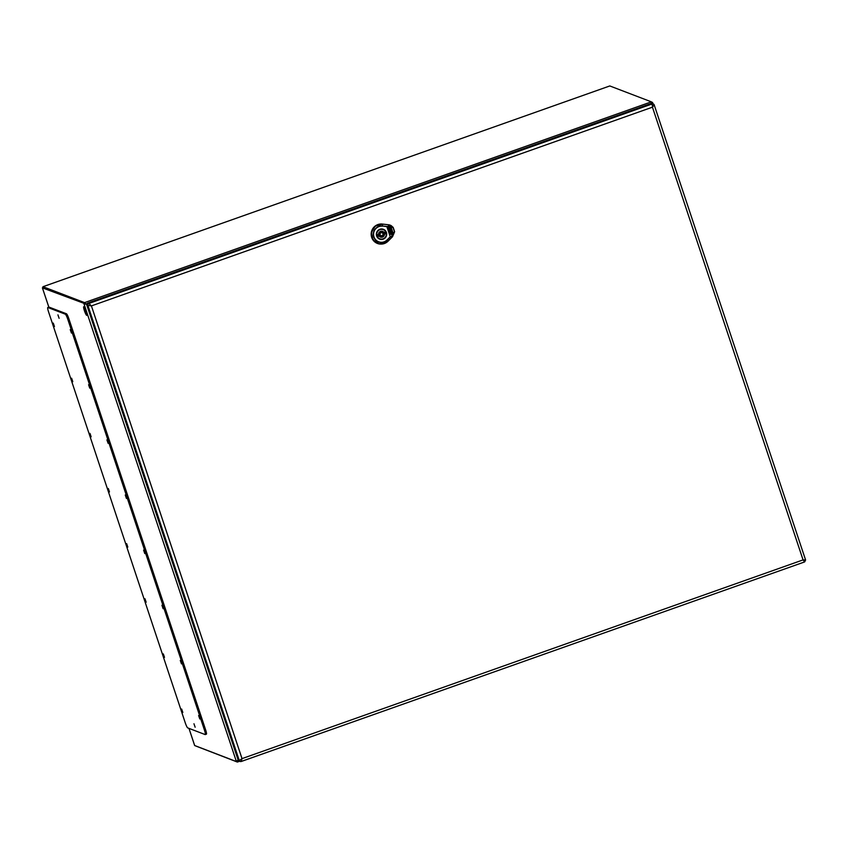 <?xml version="1.0" encoding="UTF-8"?>
<svg xmlns="http://www.w3.org/2000/svg" width="848" height="848" viewBox="0 0 848 848"><rect width="100%" height="100%" fill="white"/><g stroke="black" fill="none" stroke-linecap="round" stroke-linejoin="round"><path stroke-width="1.27" d="M382.49 226.183A8.098 7.95 110.9 0 0 373.968 236.889A8.098 7.95 110.9 0 0 387.07 239.942L390.239 236.815L386.858 226.639L388.66 226.066L386.783 226.67L382.501 225.971L386.794 226.448L390.303 236.984L387.197 240.079A8.321 8.162 -69.1 0 1 373.745 236.963A8.321 8.162 -69.1 0 1 382.501 225.971L382.406 224.211C374.233 224.794 370.724 229.183 371.901 237.387C375.855 244.606 381.24 245.856 388.034 241.139L392.497 236.666L394.564 231.727L391.946 235.967L390.239 236.815L391.946 235.967L392.497 236.666M388.723 226.257L393.08 227.603L394.447 231.705L391.893 235.797M394.564 231.727L392.529 236.719L388.055 241.182L379.226 243.948L373.035 239.92L371.392 232.617L375.219 226.13L382.374 224.105L388.564 224.805L391.299 225.738L393.186 227.423L394.617 231.716L392.529 236.719L388.066 241.182C385.649 243.535 382.702 244.457 379.226 243.948L379.13 243.938A10.081 9.89 110.9 0 0 379.194 243.948M388.469 224.752L382.289 224.052L388.469 224.752A7.038 6.901 110.9 0 1 391.225 225.685L393.186 227.423L394.617 231.716M388.66 226.066L393.154 227.497L388.585 224.9L388.66 226.066M390.896 234.377L392.635 234.504L393.228 233.666L392.444 231.324L389.889 231.356L391.861 232.352L391.882 233.868L391.087 233.804L390.684 232.575M390.97 234.398L392.666 234.514L393.26 233.677L392.476 231.334M391.119 233.815L390.356 232.755L390.907 234.387M390.292 234.175L390.016 231.758L391.861 232.352M390.281 227.603L388.511 227.476L390.281 227.603L390.536 228.377L388.575 228.939L388.204 227.911L388.575 228.939M390.504 227.614L390.758 228.377L390.536 227.624M390.928 227.646L390.79 228.388M390.016 231.758L389.094 229.002L392.189 230.55L391.288 227.836L389.879 226.702M389.497 231.727L388.766 229.522L390.939 229.607M391.119 230.486L392.221 230.561L391.32 227.847L388.225 226.596L387.631 227.434L389.571 233.264L390.324 234.196L389.985 231.748M389.709 230.38L390.504 230.444L390.334 229.819L389.508 230.2L390.472 230.433L390.303 229.808M382.289 224.052A10.081 9.89 110.9 0 0 371.286 232.575A10.081 9.89 110.9 0 0 379.13 243.938M386.084 232.606A4.876 4.791 110.9 0 0 378.219 230.73A4.876 4.791 110.9 0 0 379.787 238.776A4.876 4.791 110.9 0 0 386.084 232.606M384.526 234.112L385.882 233.635A4.452 4.367 110.9 0 0 385.31 231.917L383.953 232.394A3.053 2.989 110.9 0 0 378.537 234.313L377.18 234.79A4.452 4.367 110.9 0 0 377.752 236.518L379.109 236.041A3.053 2.989 110.9 0 0 384.526 234.112L383.752 233.815L385.098 233.338A4.452 4.367 110.9 0 0 384.769 232.108M380.105 234.716A1.526 1.495 110.9 0 0 382.565 235.299A1.526 1.495 110.9 0 0 382.077 232.787A1.526 1.495 110.9 0 0 380.105 234.716M383.953 232.394L383.169 232.098A3.053 2.989 110.9 0 0 382.215 231.239M377.508 236.02L379.109 236.041M380.063 236.889A3.053 2.989 110.9 0 0 383.752 233.815M385.882 233.635L385.098 233.338M804.614 561.927L241.256 761.483L239.062 761.048A1.526 1.495 -69.1 0 1 238.182 760.126L86.782 304.994A1.526 1.495 -69.1 0 1 87.726 303.054L651.147 103.488A1.526 1.495 -69.1 0 1 652.176 103.498L653.278 103.922A1.526 1.495 -69.1 0 1 654.158 104.845L652.451 107.177L91.414 305.895L242.019 758.621L241.182 761.483A1.526 1.495 -69.1 0 1 239.284 760.55L242.019 758.621L803.056 559.903L804.614 561.927L241.32 761.44M238.182 760.126L239.284 760.55L87.885 305.418L91.414 305.895L88.828 303.478L652.25 103.912L652.451 107.177L803.056 559.903L805.6 560.009L804.657 561.927M651.147 103.488L652.25 103.912A1.526 1.495 -69.1 0 1 653.278 103.922L654.158 104.845M206.287 734.167A4.876 0.731 -109.5 0 0 206.393 734.167A4.876 0.731 -109.5 0 0 205.651 729.916L68.858 318.71A4.876 0.731 -109.5 0 0 66.441 313.771L49.025 307.103A4.876 0.731 -109.5 0 0 48.919 307.103A4.876 0.731 -109.5 0 0 48.845 307.167M47.891 307.506A4.876 0.731 -109.5 0 0 47.785 307.506A4.876 0.731 -109.5 0 0 48.527 311.757L185.309 722.962A4.876 0.731 -109.5 0 0 187.737 727.902L205.152 734.569A4.876 0.731 -109.5 0 0 205.248 734.569A4.876 0.731 -109.5 0 0 204.516 730.319L67.723 319.113A4.876 0.731 -109.5 0 0 65.307 314.173L47.891 307.506L49.025 307.103M198.623 715.532L199.81 718.977L198.623 715.532M181.652 709.034L182.839 712.479L181.652 709.034M180.285 660.401L181.461 663.846L180.285 660.401M163.314 653.903L164.501 657.348L163.314 653.903M161.936 605.26L163.123 608.716L161.936 605.26M144.976 598.762L146.153 602.218L144.976 598.762M143.598 550.129L144.785 553.574L143.598 550.129M126.628 543.632L127.815 547.087L126.628 543.632M125.26 494.999L126.447 498.444L125.26 494.999M108.29 488.501L109.477 491.946L108.29 488.501M106.922 439.868L108.109 443.313L106.922 439.868M89.952 433.37L91.139 436.815L89.952 433.37M88.584 384.727L89.761 388.183L88.584 384.727M71.614 378.229L72.79 381.685L71.614 378.229M70.236 329.596L71.423 333.041L70.236 329.596M53.265 323.099L54.452 326.544L53.265 323.099M193.959 723.768L195.146 727.213L193.959 723.768M57.929 314.862L59.116 318.307L57.929 314.862M236.369 761.483L237.26 761.069L237.366 762.055L195.57 745.933M194.669 745.519L236.232 761.493L238.224 759.797L237.366 762.055L239.634 761.271M236.528 761.387L237.08 761.197M48.845 307.124L42.4 287.843L42.972 287.451L84.821 303.478L42.972 287.451L42.962 286.709L609.765 85.966M42.432 287.875L86.708 304.358L84.535 302.609L86.708 304.358L83.963 303.775L236.369 761.472M86.104 311.364A4.611 0.689 70.5 0 1 86.803 315.382A4.611 0.689 70.5 0 1 84.609 311.269A4.611 0.689 70.5 0 1 83.719 306.7A4.611 0.689 70.5 0 1 86.104 311.364M84.524 307.601A4.611 0.689 -109.5 0 0 86.856 314.173M651.296 104.41L651.37 101.845L84.535 302.609L43.004 286.709L609.797 85.945L651.37 101.845L651.126 104.336L651.508 102.237M652.048 103.456L652.557 102.449L651.667 102.703M652.515 102.407L651.465 102.004M238.118 759.925L237.578 760.497M387.07 239.942L388.034 241.139M383.031 238.86A4.961 4.865 -69.1 0 1 376.936 232.458A4.961 4.865 -69.1 0 1 386.349 234.249A4.961 4.865 -69.1 0 1 383.031 238.86M383.179 239.168A5.258 5.162 -69.1 0 1 376.459 233.242A5.258 5.162 -69.1 0 1 384.95 230.232A5.258 5.162 -69.1 0 1 383.179 239.168M382.077 232.787L381.462 232.553A1.526 1.495 110.9 0 0 379.491 234.483A1.526 1.495 110.9 0 0 380.37 235.405L380.985 235.638M378.388 234.366A2.438 2.396 110.9 0 0 381.515 236.21A2.438 2.396 110.9 0 0 383.02 233.105A2.438 2.396 110.9 0 0 380.021 231.61M86.782 304.994L87.885 305.418A1.526 1.495 -69.1 0 1 88.828 303.478L87.726 303.054M204.516 730.319L205.651 729.916M67.723 319.113L68.858 318.71M65.307 314.173L66.441 313.771M239.613 761.26L237.493 762.013M194.701 745.593L188.966 728.368L194.658 745.572M652.557 102.534L652.981 103.816M379.703 238.818C373.745 236.878 377.508 227.031 383.243 229.564M382.427 229.331L383.275 229.66M378.939 238.447L379.787 238.776M654.2 104.898L805.6 560.009M47.785 307.506L48.919 307.103M205.248 734.569L206.393 734.167M48.813 307.135L42.4 287.843M652.557 102.449L653.013 103.827"/></g></svg>
